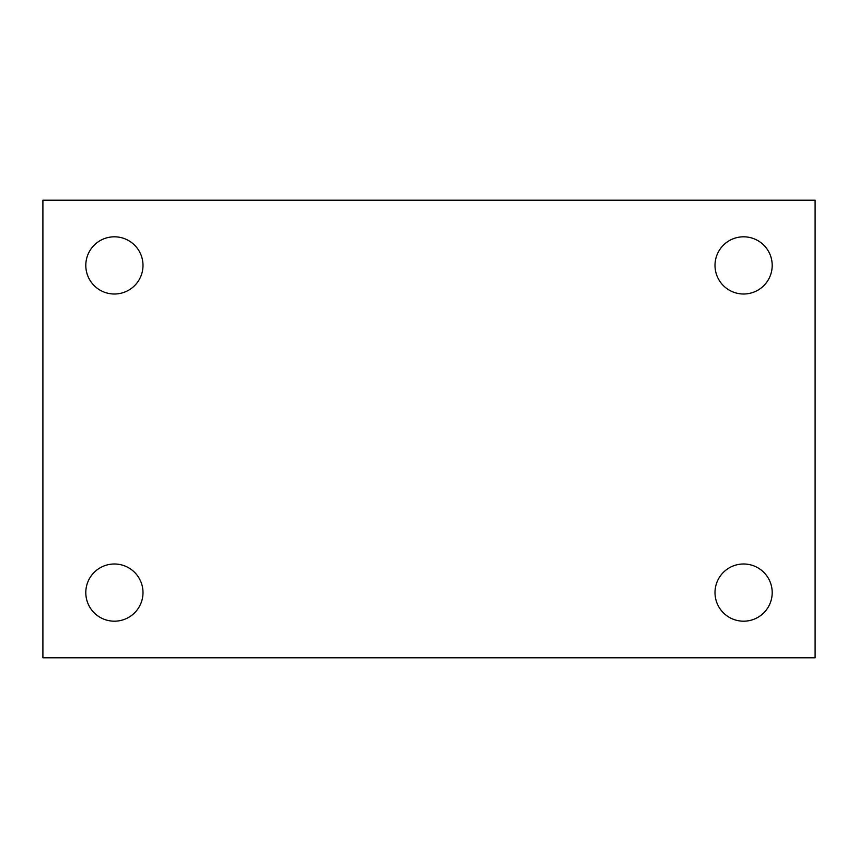 <?xml version="1.0" encoding="UTF-8"?>
<svg xmlns="http://www.w3.org/2000/svg" width="858" height="858" viewBox="0 0 858 858"><rect width="100%" height="100%" fill="white"/><g stroke="black" fill="none" stroke-linecap="round" stroke-linejoin="round"><path stroke-width="1.29" d="M42.9 200.204L815.1 200.204L815.1 657.796L42.9 657.796L42.9 200.204M114.404 563.996A28.604 28.604 0 0 1 142.996 592.588A28.604 28.604 0 0 1 114.404 621.192A28.604 28.604 0 0 1 85.8 592.588A28.604 28.604 0 0 1 114.404 563.996M743.596 563.996A28.604 28.604 0 0 1 772.2 592.588A28.604 28.604 0 0 1 743.596 621.192A28.604 28.604 0 0 1 715.004 592.588A28.604 28.604 0 0 1 743.596 563.996M743.596 236.808A28.604 28.604 0 0 1 772.2 265.412A28.604 28.604 0 0 1 743.596 294.004A28.604 28.604 0 0 1 715.004 265.412A28.604 28.604 0 0 1 743.596 236.808M114.404 236.808A28.604 28.604 0 0 1 142.996 265.412A28.604 28.604 0 0 1 114.404 294.004A28.604 28.604 0 0 1 85.8 265.412A28.604 28.604 0 0 1 114.404 236.808"/></g></svg>
